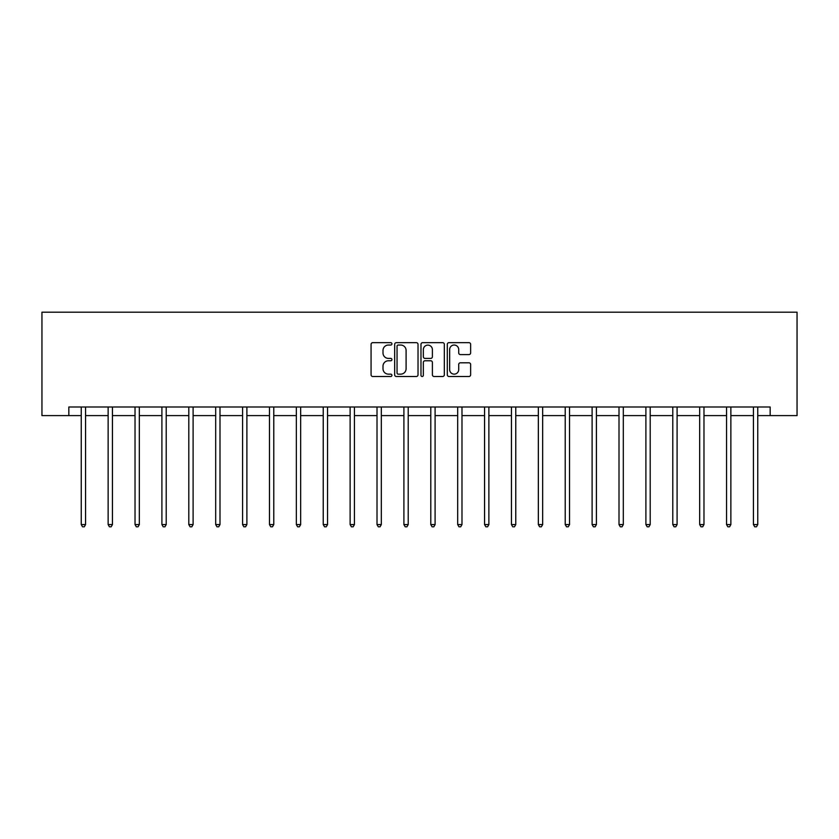 <?xml version="1.0" encoding="UTF-8"?>
<svg xmlns="http://www.w3.org/2000/svg" width="839" height="839" viewBox="0 0 839 839"><rect width="100%" height="100%" fill="white"/><g stroke="black" fill="none" stroke-linecap="round" stroke-linejoin="round"><path stroke-width="1.26" d="M391.928 343.854A1.185 1.185 0 0 0 390.743 342.669L372.768 342.669A1.688 1.688 0 0 0 371.069 344.357L371.069 374.813A1.688 1.688 0 0 0 372.768 376.501L390.743 376.501A1.185 1.185 0 0 0 391.928 375.327A1.185 1.185 0 0 0 390.743 374.142L388.415 374.142A5.412 5.412 0 0 1 383.004 368.72L383.004 366.182A5.412 5.412 0 0 1 388.415 360.77L390.743 360.77A1.185 1.185 0 0 0 391.928 359.585A1.185 1.185 0 0 0 390.743 358.4L388.415 358.4A5.412 5.412 0 0 1 383.004 352.988L383.004 350.45A5.412 5.412 0 0 1 388.415 345.039L390.743 345.039A1.185 1.185 0 0 0 391.928 343.854M468.938 354.593A1.688 1.688 0 0 0 470.637 352.904L470.637 344.357A1.688 1.688 0 0 0 468.938 342.669L448.98 342.669A1.688 1.688 0 0 0 447.292 344.357L447.292 374.813A1.688 1.688 0 0 0 448.98 376.501L468.938 376.501A1.688 1.688 0 0 0 470.637 374.813L470.637 364.493A1.688 1.688 0 0 0 468.938 362.805L460.401 362.805A1.688 1.688 0 0 0 458.713 364.493L458.713 369.611A4.531 4.531 0 0 1 454.182 374.142A4.531 4.531 0 0 1 449.652 369.611L449.652 349.569A4.531 4.531 0 0 1 454.182 345.039A4.531 4.531 0 0 1 458.713 349.569L458.713 352.904A1.688 1.688 0 0 0 460.401 354.593L468.938 354.593M68.84 415.609L68.84 406.988L770.16 406.988L770.16 415.609L797.05 415.609L797.05 312.192L41.95 312.192L41.95 415.609L81.247 415.609M418.021 344.357A1.688 1.688 0 0 0 416.333 342.669L396.365 342.669A1.688 1.688 0 0 0 394.676 344.357L394.676 374.813A1.688 1.688 0 0 0 396.365 376.501L416.333 376.501A1.688 1.688 0 0 0 418.021 374.813L418.021 344.357M422.667 342.669L442.635 342.669A1.688 1.688 0 0 1 444.324 344.357L444.324 374.813A1.688 1.688 0 0 1 442.635 376.501L434.088 376.501A1.688 1.688 0 0 1 432.4 374.813L432.4 362.469A1.688 1.688 0 0 0 430.711 360.77L425.037 360.77A1.688 1.688 0 0 0 423.349 362.469L423.349 375.327A1.185 1.185 0 0 1 422.164 376.501A1.185 1.185 0 0 1 420.979 375.327L420.979 344.357A1.688 1.688 0 0 1 422.667 342.669M85.557 415.609L108.137 415.609M112.447 415.609L135.027 415.609M139.337 415.609L161.906 415.609M166.216 415.609L188.796 415.609M193.106 415.609L215.686 415.609M219.996 415.609L242.576 415.609M246.886 415.609L269.466 415.609M273.776 415.609L296.345 415.609M300.656 415.609L323.235 415.609M327.546 415.609L350.125 415.609M354.436 415.609L377.015 415.609M381.326 415.609L403.905 415.609M408.215 415.609L430.785 415.609M435.095 415.609L457.675 415.609M461.985 415.609L484.564 415.609M488.875 415.609L511.454 415.609M515.765 415.609L538.344 415.609M542.655 415.609L565.224 415.609M569.534 415.609L592.114 415.609M596.424 415.609L619.004 415.609M623.314 415.609L645.894 415.609M650.204 415.609L672.784 415.609M677.094 415.609L699.663 415.609M703.973 415.609L726.553 415.609M730.863 415.609L753.443 415.609M757.753 415.609L770.16 415.609M398.221 345.039A1.185 1.185 0 0 0 397.046 346.224L397.046 372.956A1.185 1.185 0 0 0 398.221 374.142L400.675 374.142A5.412 5.412 0 0 0 406.097 368.72L406.097 350.45A5.412 5.412 0 0 0 400.675 345.039L398.221 345.039M432.4 349.653A4.531 4.531 0 0 0 427.88 345.123A4.531 4.531 0 0 0 423.349 349.653L423.349 356.711A1.688 1.688 0 0 0 425.037 358.4L430.711 358.4A1.688 1.688 0 0 0 432.4 356.711L432.4 349.653M85.788 406.988L85.683 407.24A1.72 1.72 0 0 0 85.557 407.88L85.557 524.574L81.247 524.574L81.247 407.88A1.72 1.72 0 0 0 81.121 407.24L81.026 406.988M85.557 524.574L84.267 526.808L82.537 526.808L81.247 524.574M112.667 406.988L112.573 407.24A1.72 1.72 0 0 0 112.447 407.88L112.447 524.574L108.137 524.574L108.137 407.88A1.72 1.72 0 0 0 108.011 407.24L107.906 406.988M112.447 524.574L111.147 526.808L109.427 526.808L108.137 524.574M139.557 406.988L139.452 407.24A1.72 1.72 0 0 0 139.337 407.88L139.337 524.574L135.027 524.574L135.027 407.88A1.72 1.72 0 0 0 134.901 407.24L134.796 406.988M139.337 524.574L138.036 526.808L136.317 526.808L135.027 524.574M166.447 406.988L166.342 407.24A1.72 1.72 0 0 0 166.216 407.88L166.216 524.574L161.906 524.574L161.906 407.88A1.72 1.72 0 0 0 161.791 407.24L161.686 406.988M166.216 524.574L164.926 526.808L163.206 526.808L161.906 524.574M193.337 406.988L193.232 407.24A1.72 1.72 0 0 0 193.106 407.88L193.106 524.574L188.796 524.574L188.796 407.88A1.72 1.72 0 0 0 188.67 407.24L188.576 406.988M193.106 524.574L191.816 526.808L190.096 526.808L188.796 524.574M220.227 406.988L220.122 407.24A1.72 1.72 0 0 0 219.996 407.88L219.996 524.574L215.686 524.574L215.686 407.88A1.72 1.72 0 0 0 215.56 407.24L215.455 406.988M219.996 524.574L218.706 526.808L216.976 526.808L215.686 524.574M247.106 406.988L247.012 407.24A1.72 1.72 0 0 0 246.886 407.88L246.886 524.574L242.576 524.574L242.576 407.88A1.72 1.72 0 0 0 242.45 407.24L242.345 406.988M246.886 524.574L245.586 526.808L243.866 526.808L242.576 524.574M273.996 406.988L273.892 407.24A1.72 1.72 0 0 0 273.776 407.88L273.776 524.574L269.466 524.574L269.466 407.88A1.72 1.72 0 0 0 269.34 407.24L269.235 406.988M273.776 524.574L272.476 526.808L270.756 526.808L269.466 524.574M300.886 406.988L300.782 407.24A1.72 1.72 0 0 0 300.656 407.88L300.656 524.574L296.345 524.574L296.345 407.88A1.72 1.72 0 0 0 296.23 407.24L296.125 406.988M300.656 524.574L299.366 526.808L297.646 526.808L296.345 524.574M327.776 406.988L327.671 407.24A1.72 1.72 0 0 0 327.546 407.88L327.546 524.574L323.235 524.574L323.235 407.88A1.72 1.72 0 0 0 323.109 407.24L323.015 406.988M327.546 524.574L326.256 526.808L324.536 526.808L323.235 524.574M354.666 406.988L354.561 407.24A1.72 1.72 0 0 0 354.436 407.88L354.436 524.574L350.125 524.574L350.125 407.88A1.72 1.72 0 0 0 349.999 407.24L349.894 406.988M354.436 524.574L353.146 526.808L351.415 526.808L350.125 524.574M381.546 406.988L381.451 407.24A1.72 1.72 0 0 0 381.326 407.88L381.326 524.574L377.015 524.574L377.015 407.88A1.72 1.72 0 0 0 376.889 407.24L376.784 406.988M381.326 524.574L380.025 526.808L378.305 526.808L377.015 524.574M408.436 406.988L408.331 407.24A1.72 1.72 0 0 0 408.215 407.88L408.215 524.574L403.905 524.574L403.905 407.88A1.72 1.72 0 0 0 403.779 407.24L403.674 406.988M408.215 524.574L406.915 526.808L405.195 526.808L403.905 524.574M435.326 406.988L435.221 407.24A1.72 1.72 0 0 0 435.095 407.88L435.095 524.574L430.785 524.574L430.785 407.88A1.72 1.72 0 0 0 430.669 407.24L430.564 406.988M435.095 524.574L433.805 526.808L432.085 526.808L430.785 524.574M462.216 406.988L462.111 407.24A1.72 1.72 0 0 0 461.985 407.88L461.985 524.574L457.675 524.574L457.675 407.88A1.72 1.72 0 0 0 457.549 407.24L457.454 406.988M461.985 524.574L460.695 526.808L458.975 526.808L457.675 524.574M489.106 406.988L489.001 407.24A1.72 1.72 0 0 0 488.875 407.88L488.875 524.574L484.564 524.574L484.564 407.88A1.72 1.72 0 0 0 484.439 407.24L484.334 406.988M488.875 524.574L487.585 526.808L485.854 526.808L484.564 524.574M515.985 406.988L515.891 407.24A1.72 1.72 0 0 0 515.765 407.88L515.765 524.574L511.454 524.574L511.454 407.88A1.72 1.72 0 0 0 511.329 407.24L511.224 406.988M515.765 524.574L514.464 526.808L512.744 526.808L511.454 524.574M542.875 406.988L542.77 407.24A1.72 1.72 0 0 0 542.655 407.88L542.655 524.574L538.344 524.574L538.344 407.88A1.72 1.72 0 0 0 538.219 407.24L538.114 406.988M542.655 524.574L541.354 526.808L539.634 526.808L538.344 524.574M569.765 406.988L569.66 407.24A1.72 1.72 0 0 0 569.534 407.88L569.534 524.574L565.224 524.574L565.224 407.88A1.72 1.72 0 0 0 565.108 407.24L565.004 406.988M569.534 524.574L568.244 526.808L566.524 526.808L565.224 524.574M596.655 406.988L596.55 407.24A1.72 1.72 0 0 0 596.424 407.88L596.424 524.574L592.114 524.574L592.114 407.88A1.72 1.72 0 0 0 591.988 407.24L591.894 406.988M596.424 524.574L595.134 526.808L593.414 526.808L592.114 524.574M623.545 406.988L623.44 407.24A1.72 1.72 0 0 0 623.314 407.88L623.314 524.574L619.004 524.574L619.004 407.88A1.72 1.72 0 0 0 618.878 407.24L618.773 406.988M623.314 524.574L622.024 526.808L620.294 526.808L619.004 524.574M650.424 406.988L650.33 407.24A1.72 1.72 0 0 0 650.204 407.88L650.204 524.574L645.894 524.574L645.894 407.88A1.72 1.72 0 0 0 645.768 407.24L645.663 406.988M650.204 524.574L648.904 526.808L647.184 526.808L645.894 524.574M677.314 406.988L677.209 407.24A1.72 1.72 0 0 0 677.094 407.88L677.094 524.574L672.784 524.574L672.784 407.88A1.72 1.72 0 0 0 672.658 407.24L672.553 406.988M677.094 524.574L675.794 526.808L674.074 526.808L672.784 524.574M704.204 406.988L704.099 407.24A1.72 1.72 0 0 0 703.973 407.88L703.973 524.574L699.663 524.574L699.663 407.88A1.72 1.72 0 0 0 699.548 407.24L699.443 406.988M703.973 524.574L702.683 526.808L700.964 526.808L699.663 524.574M731.094 406.988L730.989 407.24A1.72 1.72 0 0 0 730.863 407.88L730.863 524.574L726.553 524.574L726.553 407.88A1.72 1.72 0 0 0 726.427 407.24L726.333 406.988M730.863 524.574L729.573 526.808L727.853 526.808L726.553 524.574M757.974 406.988L757.879 407.24A1.72 1.72 0 0 0 757.753 407.88L757.753 524.574L753.443 524.574L753.443 407.88A1.72 1.72 0 0 0 753.317 407.24L753.212 406.988M757.753 524.574L756.463 526.808L754.733 526.808L753.443 524.574"/></g></svg>
